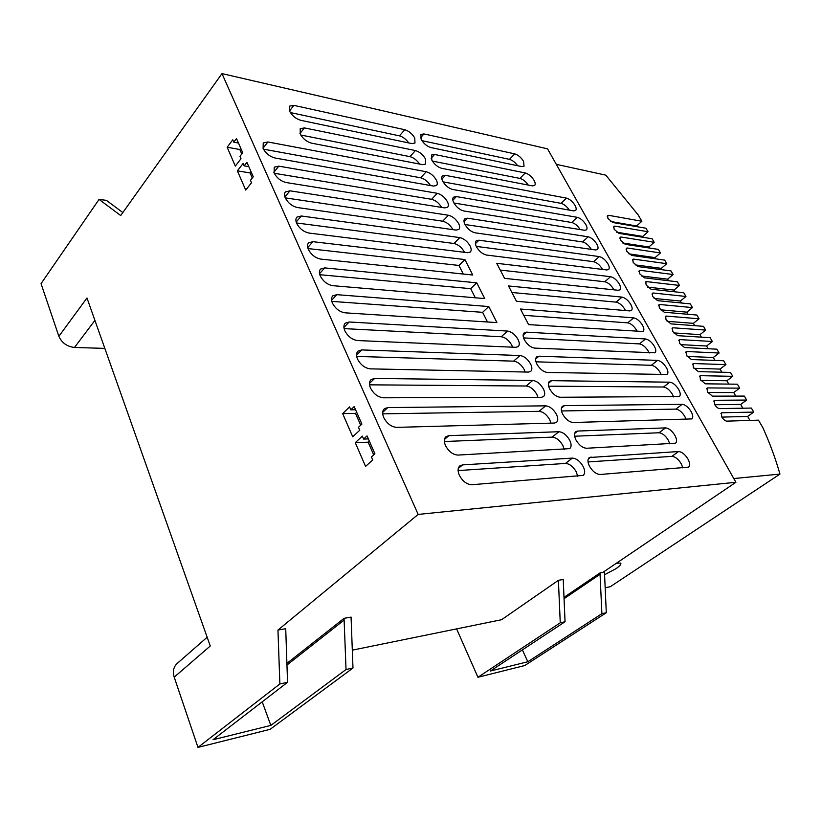 <?xml version="1.0" encoding="UTF-8"?>
<svg xmlns="http://www.w3.org/2000/svg" width="821" height="821" viewBox="0 0 821 821"><rect width="100%" height="100%" fill="white"/><g stroke="black" fill="none" stroke-linecap="round" stroke-linejoin="round"><path stroke-width="1.23" d="M207.159 637.24L177.387 663.276C173.559 666.714 172.502 671.332 174.206 677.151L197.974 747.397L279.869 683.965L277.96 630.066L418.156 514.418L221.978 73.603L120.708 215.543L99.054 199.411L41.05 283.635L58.876 336.312C61.832 342.88 67.035 346.595 74.495 347.468L104.842 348.391M58.876 336.312L86.985 298.002L210.268 646.004L174.206 677.151M239.968 156.339L241.005 158.72L235.319 166.088L227.14 147.236L232.743 139.816L233.769 142.166L236.489 138.564L242.718 152.757L239.968 156.339M250.456 180.333L251.524 182.755L245.715 190.072L237.382 170.85L243.088 163.492L244.135 165.883L246.916 162.312L253.268 176.772L250.456 180.333M371.431 456.938L372.744 459.934L365.571 466.41L355.277 442.683L362.328 436.125L363.621 439.081L367.059 435.9L374.91 453.787L371.431 456.938M358.469 427.3L359.752 430.235L352.732 436.813L342.665 413.589L349.561 406.929L350.824 409.823L354.19 406.59L361.876 424.098L358.469 427.3M279.869 683.965L287.555 682.292L285.718 628.691L277.96 630.066M197.974 747.397L270.13 729.325L352.979 668.017L346.031 669.526L270.827 725.415L213.029 739.731L287.555 682.292M456.609 628.886L477.935 677.263L560.261 622.78L558.393 580.324L501.569 619.722L352.312 650.15M99.054 199.411L106.381 200.355L122.842 212.547M221.978 73.603L547.545 148.847L735.903 482.286L418.156 514.418M308.368 249.42C307.136 246.516 307.239 244.309 308.665 242.79L312.914 241.682L464.912 259.559L472.773 275.035L320.775 259.097C315.418 258.03 311.282 254.797 308.368 249.42M674.965 435.499C676.873 439.225 677.048 441.79 675.478 443.207L586.563 448.256C582.561 447.927 579.021 445.146 575.921 439.902C574.064 435.992 574.033 433.242 575.819 431.641L577.666 431.046L665.544 427.895C668.91 428.254 672.05 430.789 674.965 435.499M688.019 459.155C690.009 463.023 690.184 465.692 688.542 467.139L600.141 474.487C596.149 474.251 592.577 471.459 589.427 466.123C587.497 462.049 587.467 459.175 589.345 457.523L678.557 451.54C681.912 451.827 685.063 454.362 688.019 459.155M569.671 440.179C571.549 444.14 571.56 446.963 569.692 448.635L457.944 455.08C452.935 454.731 448.8 451.601 445.546 445.69C443.781 441.565 443.956 438.537 446.07 436.608L448.841 435.664L558.885 431.723C563.001 432.103 566.593 434.925 569.671 440.179M583.197 466.564C585.157 470.71 585.157 473.655 583.197 475.39L471.859 484.729C466.841 484.493 462.685 481.363 459.37 475.328C457.513 470.977 457.708 467.806 459.955 465.805L462.551 464.891L572.35 458.108C576.455 458.395 580.078 461.217 583.197 466.564M523.572 161.357L524.034 166.211L521.735 166.581L431.015 147.585C426.971 146.364 423.687 143.634 421.152 139.385L420.896 134.439L423.954 133.936L514.746 153.876C518.205 154.974 521.14 157.458 523.572 161.357M534.132 180.466C535.384 182.837 535.538 184.52 534.594 185.495L532.357 185.874L441.76 168.346C437.716 167.186 434.412 164.446 431.836 160.136L431.589 154.995L434.576 154.471L525.266 172.974C528.714 174.021 531.669 176.525 534.132 180.466M414.759 138.01L414.985 143.028L411.834 143.572L300.897 120.348C295.971 118.901 292.194 115.843 289.577 111.163L289.567 106.135L293.877 105.375L404.774 129.728C408.909 131.001 412.234 133.761 414.759 138.01M425.442 158.864L425.658 164.077L422.589 164.641L311.611 143.172C306.664 141.787 302.867 138.718 300.209 133.967L300.219 128.712L304.447 127.912L415.405 150.551C419.541 151.772 422.887 154.543 425.442 158.864M691.2 411.69C693.047 415.21 693.263 417.622 691.826 418.915L573.253 422.517C569.24 422.107 565.71 419.315 562.672 414.164C560.887 410.428 560.846 407.791 562.559 406.231L564.509 405.625L682.189 404.322C685.371 404.743 688.378 407.195 691.2 411.69M678.721 389.544C680.506 392.931 680.722 395.25 679.347 396.522L560.189 397.261C556.166 396.769 552.656 393.977 549.67 388.918C547.956 385.336 547.905 382.802 549.536 381.303L551.609 380.677L669.751 382.175C672.953 382.658 675.94 385.111 678.721 389.544M666.457 367.746C668.181 371.01 668.376 373.257 667.063 374.489L547.361 372.467C543.338 371.892 539.849 369.111 536.903 364.134C535.251 360.706 535.21 358.264 536.76 356.817L538.935 356.191L657.529 360.388C660.731 360.932 663.707 363.385 666.457 367.746M654.378 346.308C656.051 349.448 656.246 351.624 654.973 352.814L534.769 348.125C530.735 347.478 527.267 344.697 524.373 339.802C522.792 336.518 522.741 334.178 524.209 332.772L526.497 332.146L645.501 338.96C648.713 339.555 651.679 342.008 654.378 346.308M607.971 263.9C609.428 266.62 609.613 268.508 608.535 269.565L606.76 269.955L486.617 255.064C482.584 254.141 479.197 251.38 476.467 246.782C475.113 244.011 475.041 242.01 476.252 240.789L478.93 240.194L599.258 256.583C602.511 257.394 605.416 259.836 607.971 263.9M596.826 244.094C598.232 246.721 598.417 248.547 597.38 249.574L595.543 249.953L475.113 232.815C471.069 231.83 467.703 229.069 465.014 224.554C463.711 221.896 463.639 219.966 464.799 218.786L467.549 218.201L588.154 236.787C591.407 237.649 594.291 240.081 596.826 244.094M585.845 224.595C587.2 227.13 587.384 228.895 586.389 229.89L584.49 230.26L463.803 210.956C459.76 209.909 456.414 207.159 453.767 202.705C452.515 200.15 452.433 198.302 453.531 197.163L456.373 196.588L577.214 217.308C580.478 218.212 583.351 220.644 585.845 224.595M575.028 205.394C576.342 207.836 576.527 209.55 575.572 210.515L573.602 210.874L452.689 189.466C448.646 188.358 445.321 185.618 442.704 181.236C441.503 178.783 441.421 176.997 442.468 175.899L445.382 175.345L566.439 198.118C569.712 199.072 572.565 201.494 575.028 205.394M556.402 414.287C558.208 418.074 558.218 420.783 556.433 422.405L554.452 423.041L396.738 427.372C391.33 426.91 386.999 423.646 383.756 417.602C382.124 413.64 382.35 410.674 384.433 408.714L387.799 407.585L545.678 405.841C549.793 406.303 553.375 409.125 556.402 414.287M543.379 388.887C545.103 392.51 545.123 395.106 543.43 396.666L541.326 397.323L383.386 397.795C377.988 397.22 373.688 393.967 370.507 388.046C368.947 384.29 369.152 381.467 371.102 379.579L374.643 378.44L532.716 380.441C536.842 380.995 540.392 383.807 543.379 388.887M530.592 363.949C532.254 367.428 532.285 369.912 530.674 371.431L528.447 372.087L370.322 368.865C364.924 368.177 360.665 364.935 357.546 359.116C356.057 355.555 356.232 352.866 358.069 351.07L361.774 349.92L520.001 355.524C524.126 356.15 527.667 358.962 530.592 363.949M518.051 339.484C519.642 342.809 519.683 345.2 518.143 346.657L515.814 347.314L357.535 340.551C352.158 339.761 347.93 336.518 344.851 330.812C343.445 327.435 343.599 324.88 345.323 323.146L349.171 321.996L507.511 331.058C511.657 331.766 515.167 334.578 518.051 339.484M470.094 245.961C471.459 248.763 471.521 250.795 470.269 252.057L467.529 252.704L309.014 233.061C303.678 231.902 299.573 228.679 296.709 223.404C295.529 220.633 295.611 218.53 296.956 217.072L301.317 215.995L459.811 237.587C463.957 238.572 467.385 241.364 470.094 245.961M458.641 223.61C459.955 226.298 460.006 228.248 458.816 229.47L455.994 230.096L297.5 207.549C292.163 206.307 288.089 203.095 285.277 197.912C284.158 195.275 284.23 193.263 285.492 191.878L289.957 190.821L448.42 215.256C452.566 216.303 455.973 219.084 458.641 223.61M447.383 201.648C448.646 204.224 448.707 206.102 447.578 207.282L444.664 207.898L286.211 182.549C280.895 181.225 276.851 178.024 274.081 172.933L274.255 167.176L278.812 166.16L437.224 193.304C441.359 194.413 444.746 197.194 447.383 201.648M436.32 180.066C437.531 182.549 437.603 184.356 436.526 185.484L433.529 186.08L275.158 158.043C269.842 156.647 265.83 153.455 263.11 148.447L263.243 142.946L267.903 141.971L426.212 171.743C430.358 172.913 433.724 175.684 436.32 180.066M619.301 284.015C620.809 286.837 620.994 288.787 619.876 289.885L618.172 290.275L504.546 278.36L496.726 263.305L610.547 276.687C613.79 277.447 616.704 279.889 619.301 284.015M630.805 304.447C632.365 307.372 632.56 309.394 631.39 310.523L629.758 310.913L516.46 301.286L508.497 285.954L622.01 297.11C625.243 297.818 628.178 300.27 630.805 304.447M324.747 267.903L476.734 282.835L484.739 298.587L332.772 285.677C327.405 284.702 323.238 281.47 320.272 275.979C318.989 272.931 319.102 270.612 320.621 269.031L324.747 267.903L319.523 273.68M642.504 325.208C644.105 328.246 644.311 330.34 643.089 331.499L528.591 324.623L520.483 309.024L633.658 317.871C636.88 318.517 639.836 320.97 642.504 325.208M336.826 294.667L488.772 306.541L496.921 322.591L345.025 312.822C339.648 311.939 335.45 308.696 332.433 303.113C331.089 299.891 331.222 297.459 332.844 295.806L336.826 294.667L331.581 300.291M563.976 597.38L599.997 572.935L601.885 613.698L527.831 661.747L490.414 671.014L565.053 621.733L563.227 579.462L558.393 580.324M735.903 482.286L602.799 572.442L599.997 572.935M286.888 663.409L344.061 618.336L351.07 617.094L352.979 668.017M240.748 148.262L239.804 149.504L227.14 147.236M239.804 149.504L241.774 153.989M251.031 171.692L250.066 172.913L237.382 170.85M250.066 172.913L252.304 178.003M369.337 441.082L368.147 442.18L355.277 442.683M368.147 442.18L373.709 454.875M356.683 412.286L355.514 413.394L342.665 413.589M355.514 413.394L360.696 425.206M270.827 725.415L262.217 701.822M344.061 618.336L346.031 669.526M464.912 259.559L458.97 265.45L308.029 248.568M463.301 274.04L458.97 265.45M669.772 443.843L668.397 440.333C665.503 435.633 662.373 433.119 658.996 432.77L574.618 436.218M682.826 467.898L681.338 463.927C678.403 459.155 675.252 456.63 671.896 456.363L588.021 461.936M564.191 449.446L562.878 445.536C559.83 440.292 556.248 437.49 552.123 437.131L444.366 441.524M577.686 476.283L576.28 471.849C573.181 466.513 569.569 463.711 565.453 463.434L458.108 470.577M517.599 165.709C515.147 162.322 512.427 160.208 509.461 159.356L421.902 140.648M528.262 185.084C525.779 181.513 522.987 179.286 519.888 178.414L432.38 161.08M408.704 142.916C406.087 139.211 402.998 136.861 399.427 135.855L290.336 112.559M419.5 164.046C416.873 160.126 413.692 157.663 409.966 156.647L300.763 135.013M686.079 419.418L684.817 416.442C682.015 411.957 679.018 409.515 675.827 409.115L561.482 410.962M673.579 396.912L672.45 394.347C669.679 389.924 666.703 387.481 663.501 387.019L548.602 386.168M661.274 374.787L660.279 372.601C657.549 368.249 654.583 365.807 651.371 365.283L535.959 361.815M649.154 353.02L648.303 351.214C645.614 346.914 642.658 344.481 639.446 343.907L523.572 337.903M602.511 269.421L602.275 268.98C599.73 264.916 596.826 262.494 593.583 261.704L476.272 246.403M591.284 249.348L591.212 249.215C588.698 245.212 585.814 242.79 582.561 241.949L464.994 224.513M580.221 229.582C577.727 225.713 574.895 223.353 571.703 222.501L453.921 203.003M569.312 210.114C566.849 206.44 564.078 204.193 561.02 203.341L443.053 181.862M550.942 423.133L549.731 419.716C546.735 414.574 543.174 411.773 539.038 411.321L382.709 413.846M537.929 397.333L536.831 394.388C533.886 389.328 530.335 386.527 526.21 386.003L369.542 384.833M525.142 372.016L524.178 369.522C521.273 364.545 517.743 361.753 513.607 361.148L356.683 356.427M512.591 347.18L511.75 345.118C508.887 340.222 505.387 337.431 501.251 336.743L344.112 328.616M464.481 252.324L464.234 251.811C461.546 247.234 458.128 244.453 453.982 243.498L296.514 222.963M452.956 229.664L452.884 229.511C450.236 225.005 446.84 222.234 442.693 221.208L285.256 197.871M441.626 207.405C438.989 203.054 435.643 200.355 431.589 199.308L274.245 173.272M430.471 185.536C427.833 181.41 424.57 178.824 420.691 177.798L263.459 149.165M613.913 289.823L613.513 289.054C610.927 284.938 608.022 282.506 604.779 281.767L500.246 270.068M625.479 310.554L624.925 309.445C622.308 305.268 619.383 302.836 616.15 302.149L511.894 292.492M475.287 297.787L470.69 288.674L476.734 282.835M470.69 288.674L319.79 274.696M637.229 331.612L636.521 330.155C633.874 325.927 630.928 323.495 627.706 322.858L523.747 315.315M487.489 321.986L482.615 312.329L488.772 306.541M482.615 312.329L331.807 301.379M560.261 622.78L565.053 621.733M238.449 143.028L233.769 142.166M248.825 166.663L244.135 165.883M368.372 438.907L363.621 439.081M355.575 409.761L350.824 409.823M605.169 587.713L610.27 586.728L779.95 474.086C775.599 458.785 769.893 443.289 762.832 427.608L758.471 420.167L726.79 421.142C725.076 420.927 723.404 419.552 721.782 417.006L721.341 412.953L721.977 412.758L753.729 412.091L751.379 408.068L719.586 408.591C717.862 408.365 716.199 406.98 714.588 404.455L714.147 400.474L714.824 400.289L746.689 400.063L744.349 396.081L712.443 396.153L707.456 392.028L707.025 388.117L707.723 387.923L739.7 388.148L737.381 384.197L705.372 383.828L700.395 379.713L699.974 375.874L700.693 375.679L732.773 376.336L730.474 372.416L698.363 371.626L693.396 367.5L692.986 363.744L693.724 363.549L725.908 364.627L723.64 360.737L691.415 359.526L686.469 355.411L686.048 351.727L686.818 351.521L719.104 353.02L716.856 349.171L684.529 347.54L679.593 343.424L679.183 339.812L679.973 339.607L712.361 341.505L710.124 337.698L677.705 335.666L672.789 331.551L672.378 328L673.199 327.805L705.68 330.104L703.464 326.327L670.952 323.885L666.036 319.78L665.636 316.301L666.478 316.095L699.051 318.794L696.855 315.048L664.251 312.226L659.355 308.111L658.955 304.704L659.817 304.499L692.472 307.588L690.297 303.873L657.611 300.66L652.726 296.555L652.336 293.2L653.208 293.005L685.966 296.473L683.801 292.789L651.022 289.197L646.158 285.092L645.768 281.808L646.671 281.613L679.501 285.451L677.366 281.798L644.506 277.837L639.641 273.742L639.261 270.509L640.185 270.314L673.097 274.522L670.973 270.899L638.03 266.579L633.186 262.484L632.817 259.313L633.75 259.128L666.744 263.695L664.641 260.103L631.626 255.413L626.792 251.318L626.423 248.219L627.377 248.024L660.453 252.95L658.36 249.389L625.274 244.35L620.45 240.255L620.081 237.207L621.066 237.023L654.204 242.298L652.141 238.767L618.972 233.38L614.17 229.295L613.8 226.298L614.806 226.124L648.015 231.738L645.963 228.228L612.723 222.501L607.93 218.427L607.571 215.492L608.597 215.307L641.878 221.26L638.143 214.897L605.816 175.15L556.299 164.333M477.935 677.263L524.763 665.533L606.298 612.733L601.885 613.698M604.42 571.344L606.298 612.733M733.789 478.551L779.95 474.086M616.448 563.196L620.666 563.124C621.548 564.058 619.978 565.905 615.955 568.686L604.584 574.741M527.831 661.747L522.382 649.914M641.878 221.26L636.614 225.98L637.034 226.688M648.015 231.738L642.71 236.438L643.223 237.32M654.204 242.298L648.857 246.988L649.473 248.034M660.453 252.95L655.055 257.62L655.774 258.841M666.744 263.695L661.316 268.344L662.126 269.74M673.097 274.522L667.617 279.161L668.54 280.731M679.501 285.451L673.969 290.059L674.995 291.824M685.966 296.473L680.383 301.061L681.522 303.011M692.472 307.588L686.849 312.154L688.101 314.289M699.051 318.794L693.376 323.341L694.73 325.67M705.68 330.104L699.954 334.629L701.421 337.154M712.361 341.505L706.594 346.01L708.174 348.73M719.104 353.02L713.285 357.494L714.988 360.419M725.908 364.627L720.038 369.07L721.864 372.2M732.773 376.336L726.852 380.759L728.791 384.095M739.7 388.148L733.717 392.541L735.79 396.102M746.689 400.063L740.655 404.435L742.851 408.211M753.729 412.091L747.644 416.432L749.973 420.424M642.71 236.438L616.674 232.189M648.857 246.988L622.739 242.985M655.055 257.62L628.876 253.874M661.316 268.344L635.085 264.865M667.617 279.161L641.365 275.948M673.969 290.059L647.697 287.134M680.383 301.061L654.111 298.423M686.849 312.154L660.577 309.815M693.376 323.341L667.114 321.309M699.954 334.629L673.723 332.905M706.594 346.01L680.393 344.615M713.285 357.494L687.126 356.427M720.038 369.07L693.93 368.342M726.852 380.759L700.806 380.369M733.717 392.541L707.743 392.5M740.655 404.435L714.752 404.743M747.644 416.432L721.833 417.109M636.614 225.98L610.67 221.496M74.495 347.468L94.918 320.375M286.95 665.051L344.184 620.019M307.731 247.593L312.914 241.682M658.996 432.77L665.544 427.895M574.669 433.416L577.666 431.046M671.896 456.363L678.557 451.54M588.205 459.134L591.058 456.948M552.123 437.131L558.885 431.723M444.438 439.481L448.841 435.664M565.453 463.434L572.35 458.108M458.303 468.442L462.551 464.891M509.461 159.356L514.746 153.876M420.506 137.825L423.954 133.936M519.888 178.414L525.266 172.974M431.107 158.289L434.576 154.471M399.427 135.855L404.774 129.728M289.495 110.989L293.877 105.375M409.966 156.647L415.405 150.551M299.993 133.474L304.447 127.912M675.827 409.115L682.189 404.322M561.4 408.17L564.509 405.625M663.501 387.019L669.751 382.175M548.397 383.386L551.609 380.677M651.371 365.283L657.529 360.388M535.651 359.044L538.935 356.191M639.446 343.907L645.501 338.96M523.141 335.153L526.497 332.146M593.583 261.704L599.258 256.583M475.431 243.673L478.93 240.194M582.561 241.949L588.154 236.787M464.05 221.783L467.549 218.201M571.703 222.501L577.214 217.308M452.864 200.262L456.373 196.588M561.02 203.341L566.439 198.118M441.893 179.101L445.382 175.345M539.038 411.321L545.678 405.841M382.689 412.358L387.799 407.585M526.21 386.003L532.716 380.441M369.46 383.458L374.643 378.44M513.607 361.148L520.001 355.524M356.54 355.165L361.774 349.92M501.251 336.743L507.511 331.058M343.917 327.446L349.171 321.996M453.982 243.498L459.811 237.587M296.196 222.019L301.317 215.995M442.693 221.208L448.42 215.256M284.897 196.948L289.957 190.821M431.589 199.308L437.224 193.304M273.845 172.348L278.812 166.16M420.691 177.798L426.212 171.743M263.018 148.232L267.903 141.971M604.779 281.767L610.547 276.687M616.15 302.149L622.01 297.11M627.706 322.858L633.658 317.871M600.1 574.279L564.037 598.704M613.461 227.335L614.806 226.124M619.732 238.223L621.066 237.023M626.064 249.204L627.377 248.024M632.447 260.267L633.75 259.128M638.892 271.443L640.185 270.314M645.388 282.711L646.671 281.613M651.946 294.072L653.208 293.005M658.565 305.545L659.817 304.499M665.236 317.111L666.478 316.095M671.978 328.79L673.199 327.805M678.772 340.561L679.973 339.607M685.638 352.455L686.818 351.521M692.565 364.442L693.724 363.549M699.554 376.541L700.693 375.679M706.614 388.764L707.723 387.923M713.736 401.089L714.824 400.289M720.93 413.527L721.977 412.758M607.253 216.549L608.597 215.307"/></g></svg>
